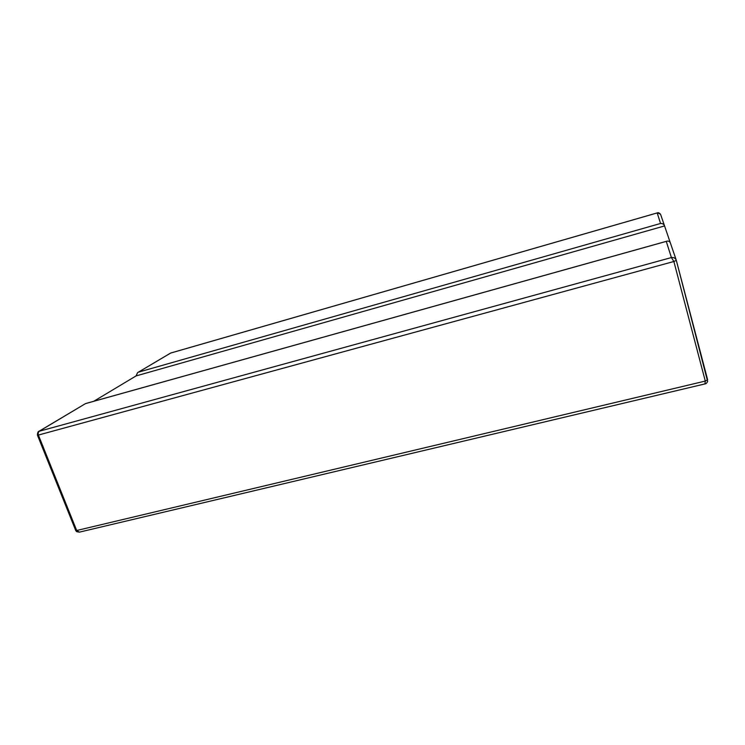 <?xml version="1.0" encoding="UTF-8"?>
<svg xmlns="http://www.w3.org/2000/svg" width="745" height="745" viewBox="0 0 745 745"><rect width="100%" height="100%" fill="white"/><g stroke="black" fill="none" stroke-linecap="round" stroke-linejoin="round"><path stroke-width="1.12" d="M93.777 401.276L136.074 375.918L137.564 372.658L170.689 353.055M138.086 372.342L170.586 353.083L657.192 212.93L660.554 223.472C662.473 223.342 663.786 224.115 664.512 225.791L670.314 242.796M657.304 212.874C658.086 212.353 659.167 212.809 660.545 214.243L657.416 212.865M664.549 225.94L136.074 375.918M660.545 214.243L664.512 225.791M704.966 383.917L705.292 381.077L707.638 379.792L676.32 260.378L673.871 261.495L705.292 381.077L76.698 530.505L79.352 532.154L705.115 383.88M79.398 532.144L76.688 531.688L75.729 530.505L76.698 530.505L38.395 435.061L37.446 435.164C37.474 432.631 38.125 431.262 39.401 431.057M39.327 431.094L85.573 403.567L39.811 430.889C38.312 431.821 37.837 433.217 38.395 435.061L673.871 261.495L671.413 257.556C673.769 257.258 675.38 258.133 676.274 260.191L676.302 260.303M676.274 260.191L670.416 243.075C669.811 241.538 668.665 240.896 666.971 241.156L666.263 241.389L671.413 257.556L38.88 431.355M660.554 223.472L138.57 372.128M666.263 241.389L85.759 403.548M657.258 212.893L170.652 353.046M705.124 383.88C705.999 383.88 706.837 383.079 707.638 381.468L676.32 260.378M85.573 403.567L666.971 241.156M75.72 530.487L37.446 435.173"/></g></svg>
